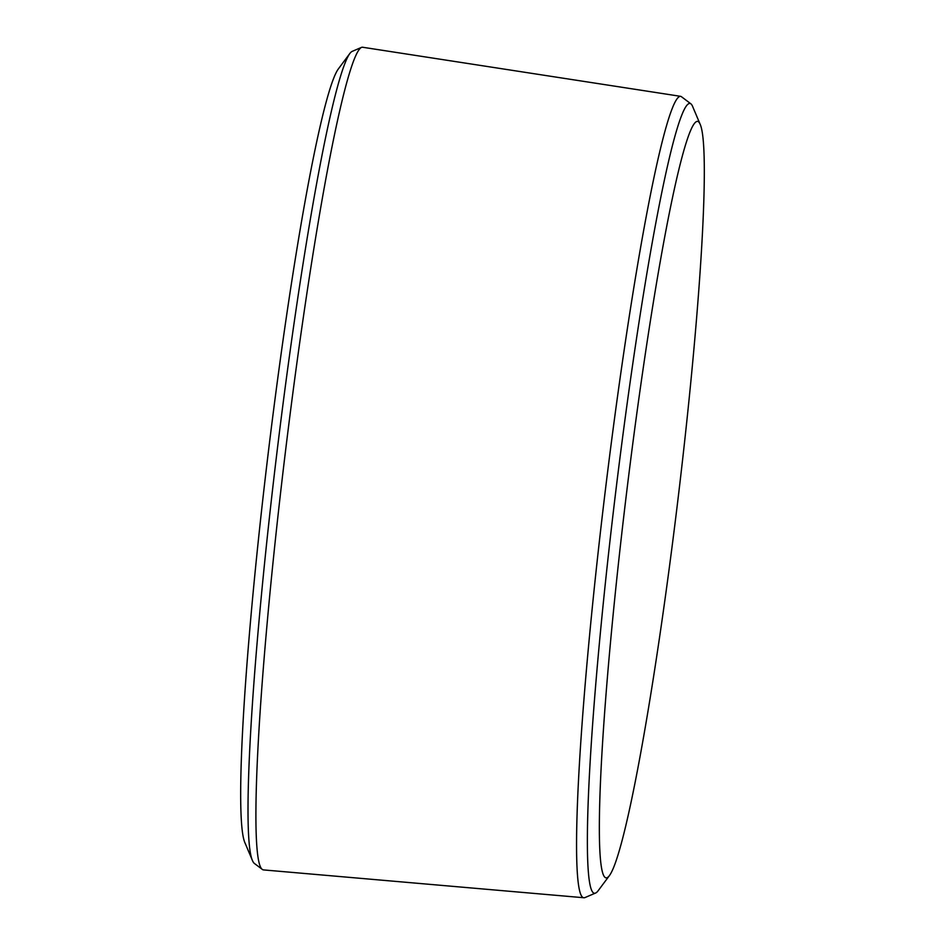 <?xml version="1.0" encoding="UTF-8"?>
<svg xmlns="http://www.w3.org/2000/svg" width="945" height="945" viewBox="0 0 945 945"><rect width="100%" height="100%" fill="white"/><g stroke="black" fill="none" stroke-linecap="round" stroke-linejoin="round"><path stroke-width="1.42" d="M349.733 53.641L338.192 69.15A392.376 26.684 96.9 0 0 268.215 453.175A392.376 26.684 96.9 0 0 244.968 842.822L252.492 860.635A409.279 27.842 -83.1 0 1 276.731 454.202A409.279 27.842 -83.1 0 1 349.733 53.641A409.279 27.842 -83.1 0 1 352.213 51.373L361.415 47.427A414.3 28.185 -83.1 0 1 362.62 47.25L680.53 96.319A403.609 27.452 96.9 0 0 604.93 493.751A403.609 27.452 96.9 0 0 583.963 897.75A403.609 27.452 96.9 0 0 585.014 897.561L595.716 892.978A397.774 27.051 96.9 0 0 598.126 890.769L609.667 875.259A380.87 25.905 -83.1 0 1 624.232 512.414A380.87 25.905 -83.1 0 1 698.26 121.586A380.87 25.905 -83.1 0 1 700.15 124.279A380.87 25.905 -83.1 0 1 677.589 502.504A380.87 25.905 -83.1 0 1 609.667 875.259M700.15 124.279L692.626 106.466A397.774 27.051 96.9 0 0 690.807 103.761A397.774 27.051 96.9 0 0 690.653 103.655A397.774 27.051 96.9 0 0 615.195 496.231A397.774 27.051 96.9 0 0 595.716 892.978M690.807 103.761L681.499 96.756A403.609 27.452 96.9 0 0 681.345 96.65A403.609 27.452 96.9 0 0 680.53 96.319M583.963 897.75L263.49 869.908A414.3 28.185 -83.1 0 1 262.367 869.447L254.359 863.423A409.279 27.842 -83.1 0 1 252.492 860.635M262.367 869.447A414.3 28.185 -83.1 0 1 285.012 455.195A414.3 28.185 -83.1 0 1 361.415 47.427"/></g></svg>
